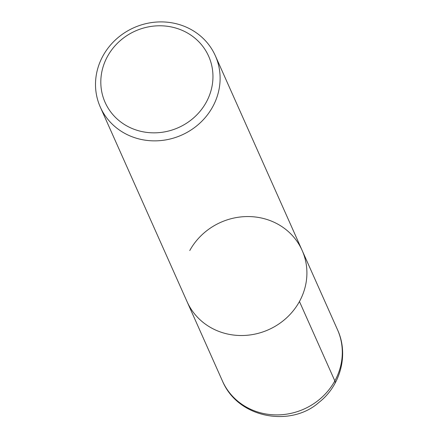 <?xml version="1.0" encoding="UTF-8"?>
<svg xmlns="http://www.w3.org/2000/svg" width="438" height="438" viewBox="0 0 438 438"><rect width="100%" height="100%" fill="white"/><g stroke="black" fill="none" stroke-linecap="round" stroke-linejoin="round"><path stroke-width="0.66" d="M107.518 56.387A56.683 52.883 156 0 1 204.595 48.881A56.683 52.883 156 0 1 158.534 132.67A56.683 52.883 156 0 1 107.518 56.387M102.957 55.911A62.984 58.758 156 0 1 160.921 21.9A62.984 58.758 156 0 1 215.332 55.735A62.984 58.758 156 0 1 181.737 135.052A62.984 58.758 156 0 1 100.28 107.031A62.984 58.758 156 0 1 102.957 55.911M189.753 250.569A62.984 58.758 156 0 1 247.716 216.558A62.984 58.758 156 0 1 302.127 250.394A62.984 58.758 156 0 1 268.527 329.71A62.984 58.758 156 0 1 187.075 301.689L100.286 107.031M215.332 55.73L302.127 250.394A62.984 58.758 156 0 1 268.527 329.71A62.984 58.758 156 0 1 187.075 301.689L222.471 381.071A62.984 58.758 156 0 0 303.923 409.092A62.984 58.758 156 0 0 337.523 329.776C348.949 354.331 340.589 385.719 318.908 402.429C291.385 427.121 238.546 419.051 222.471 381.071M299.45 301.514L334.846 380.896A31.492 7.15 28.8 0 1 335.015 383.332M302.127 250.394L337.523 329.776"/></g></svg>
